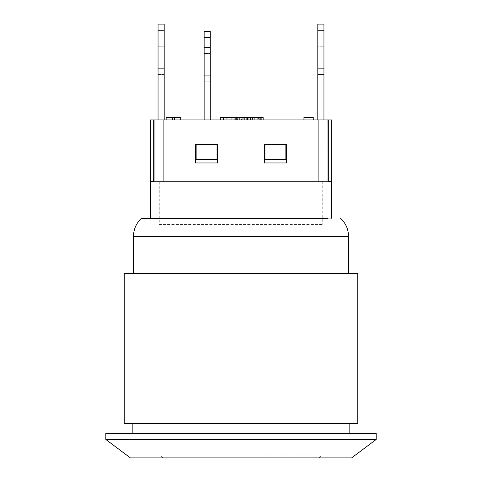 <?xml version="1.0" encoding="UTF-8"?>
<svg xmlns="http://www.w3.org/2000/svg" width="482" height="482" viewBox="0 0 482 482"><rect width="100%" height="100%" fill="white"/><g stroke="black" fill="none" stroke-linecap="round" stroke-linejoin="round"><path stroke-width="0.36" stroke-dasharray="2.41 1.81" d="M130.399 457.9L351.601 457.9M241 455.936L320.879 455.936L241 455.936M336.237 457.9L145.763 457.9L336.237 457.9M153.68 119.952L153.68 181.401L150.673 181.401L154.083 181.401L154.083 119.952L163.29 119.952L150.372 119.952M331.628 119.952L154.083 119.952M327.917 181.401L318.71 181.401L327.917 181.401L318.939 181.401L318.939 119.952L327.917 119.952L327.917 181.401L331.628 181.401M150.673 218.268L331.327 218.268L150.673 218.268M217.039 144.534L217.653 144.534L217.653 162.964L217.653 144.534L195.529 144.534L195.529 162.964L217.653 162.964L195.529 162.964L195.529 144.534L195.529 162.964L217.653 162.964L217.653 144.534L217.039 144.534L217.039 159.277L196.144 159.277L217.039 159.277L196.144 159.277L196.144 144.534L217.039 144.534L217.039 159.277L217.039 144.534L196.144 144.534L196.144 159.277L196.144 144.534L195.529 144.534L196.144 144.534M285.856 144.534L286.471 144.534L286.471 162.964L286.471 144.534L264.347 144.534L264.347 162.964L286.471 162.964L264.347 162.964L264.347 144.534L285.856 144.534L285.856 159.277L264.961 159.277L285.856 159.277L264.961 159.277L264.961 144.534L264.961 159.277L264.961 144.534L264.347 144.534L264.347 162.964L286.471 162.964L286.471 144.534L285.856 144.534L285.856 159.277L285.856 144.534L264.961 144.534M317.807 40.078L323.952 40.078L323.952 68.342L323.952 40.078L317.807 40.078L317.807 46.218L317.807 40.078M317.807 46.218L317.807 74.487L317.807 46.218L323.952 46.218L317.807 46.218M323.952 74.487L317.807 74.487L323.952 74.487L323.952 68.342L323.952 74.487M164.193 40.078L158.048 40.078L158.048 46.218L158.048 40.078L164.193 40.078L164.193 46.218L164.193 40.078M158.048 68.342L158.048 46.218L158.048 74.487L164.193 74.487L164.193 68.342L164.193 74.487L158.048 74.487L158.048 68.342L164.193 68.342L164.193 46.218L164.193 68.342L158.048 68.342M210.279 81.856L210.279 75.716L210.279 81.856L204.133 81.856L210.279 81.856L204.133 81.856L204.133 53.592L204.133 81.856L210.279 81.856L210.279 47.447L210.279 81.856L204.133 81.856L204.133 47.447L210.279 47.447L204.133 47.447L204.133 53.592L204.133 47.447L210.279 47.447L210.279 53.592L210.279 47.447L204.133 47.447L204.133 81.856L210.279 81.856L210.279 53.592L210.279 81.856M210.279 47.447L204.133 47.447L210.279 47.447L210.279 53.592L210.279 47.447M210.279 53.592L210.279 75.716L210.279 53.592L204.133 53.592L210.279 53.592M317.807 24.1L317.807 30.246L323.952 30.246L323.952 24.1L317.807 24.1M323.952 119.952L317.807 119.952L323.952 119.952L323.952 30.246M317.807 119.952L317.807 30.246M164.193 30.246L164.193 24.1L158.048 24.1L158.048 30.246L164.193 30.246L164.193 119.952L158.048 119.952L158.048 30.246M158.048 119.952L164.193 119.952M210.279 31.475L210.279 37.62L204.133 37.62L204.133 31.475L210.279 31.475L204.133 31.475L204.133 37.62L210.279 37.62L210.279 31.475L204.133 31.475L204.133 37.62L210.279 37.62L210.279 31.475L210.279 37.62L204.133 37.62L204.133 31.475L210.279 31.475L204.133 31.475L204.133 37.62L210.279 37.62L210.279 31.475M153.999 181.401L318.71 181.401L154.083 181.401L163.061 181.401L163.061 119.952L204.133 119.952L163.29 119.952L204.133 119.952L204.133 37.62M327.917 119.952L210.279 119.952L210.279 37.62M303.949 119.952L303.949 117.494L313.252 117.494L313.252 119.952L303.949 119.952L313.252 119.952M166.145 119.952L166.145 117.494L172.387 117.494L172.387 119.952L166.145 119.952L174.448 119.952L174.448 117.494L180.696 117.494L180.696 119.952L172.387 119.952L172.387 117.494L174.448 117.494L174.448 119.952L174.448 117.494M172.387 119.952L172.387 117.494M174.448 119.952L180.696 119.952M247.326 119.952L231.95 119.952L247.326 119.952L247.326 117.494L250.592 117.494L242.982 117.494L247.326 117.494M234.168 119.952L220.244 119.952L237.831 119.952L234.168 119.952L234.168 117.494L231.95 117.494L263.148 117.494M237.542 119.952L250.592 119.952L250.592 117.494L250.592 119.952L250.333 117.494L250.351 119.952L237.542 119.952L237.542 117.494M235.355 119.952L235.355 117.494M247.742 119.952L247.742 117.494M250.592 119.952L250.592 117.494M235.981 117.494L222.057 117.494L239.644 117.494L235.981 117.494L235.981 119.952L225.106 119.952L225.106 117.494L225.106 119.952L222.057 119.952L222.057 117.494L222.057 119.952L226.697 119.952L226.697 117.494M226.697 119.952L236.596 119.952L236.596 117.494L236.596 119.952L239.644 119.952L239.644 117.494L239.644 119.952L235.981 119.952M246.32 117.494L261.871 117.494L246.32 117.494L246.32 119.952L243.229 119.952L243.229 117.494M243.229 119.952L258.605 119.952L258.605 117.494L258.605 119.952L261.871 119.952L261.612 117.494M261.612 119.952L248.826 119.952L248.826 117.494M248.826 119.952L246.639 119.952L246.639 117.494M246.639 119.952L259.027 119.952L259.027 117.494M259.027 119.952L261.636 119.952L261.636 117.494M261.636 119.952L261.871 117.494L261.871 119.952L246.32 119.952M223.293 119.952L223.293 117.494M220.244 119.952L220.244 117.494L234.168 117.494M224.889 119.952L224.889 117.494M234.788 119.952L234.788 117.494L234.788 119.952M237.831 119.952L237.831 117.494L237.831 119.952M259.744 119.952L244.826 119.952L259.744 119.952L259.744 117.494L244.826 117.494L259.744 117.494M244.826 119.952L244.826 117.494M241.416 119.952L263.148 119.952L241.416 119.952L241.416 117.494M244.368 119.952L244.368 117.494M260.202 119.952L260.202 117.494M153.68 181.401L150.372 181.401M163.29 119.952L163.29 181.401L163.29 119.952M318.71 119.952L318.71 181.401L318.71 119.952M328.32 119.952L328.32 181.401M210.279 119.952L318.939 119.952L318.939 181.401L328.001 181.401M204.133 119.952L163.061 119.952L163.061 181.401L154.083 181.401M159.277 224.407L322.723 224.407L159.277 224.407L159.277 181.401M357.746 423.491L124.254 423.491M241 423.491L132.857 423.491L241 423.491M105.823 433.324L376.177 433.324M105.823 439.47L376.177 439.47M124.254 273.565L357.746 273.565M317.807 68.342L323.952 68.342L317.807 68.342M158.048 46.218L164.193 46.218L158.048 46.218M210.279 75.716L204.133 75.716L210.279 75.716M235.017 119.952L235.017 117.494M243 119.952L242.982 117.494M247.561 119.952L247.561 117.494M237.626 119.952L237.626 117.494M246.296 119.952L246.296 117.494M254.285 119.952L254.285 117.494M258.846 119.952L258.846 117.494M254.267 119.952L254.267 117.494L254.267 119.952M248.905 119.952L248.905 117.494M254.225 119.952L254.225 117.494M246.838 119.952L246.838 117.494M252.291 119.952L252.291 117.494M257.731 119.952L257.731 117.494M244.344 119.952L244.344 117.494M252.273 119.952L252.273 117.494M133.472 236.397L348.528 236.397M163.091 457.9L161.121 455.936L161.121 457.9M318.909 457.9L320.879 455.936L320.879 457.9M322.723 181.401L322.723 224.407"/><path stroke-width="0.72" d="M328.001 218.268L141.461 218.268L328.001 218.268M328.001 181.401L327.917 119.952L331.628 119.952L331.628 181.401L327.917 181.401M153.68 119.952L153.68 181.401L150.372 181.401L150.372 119.952L327.917 119.952M154.083 119.952L154.083 181.401L153.68 181.401M217.653 144.534L217.653 162.964L195.529 162.964L195.529 144.534L217.653 144.534M286.471 144.534L286.471 162.964L264.347 162.964L264.347 144.534L286.471 144.534M317.807 30.246L317.807 24.1L323.952 24.1L323.952 30.246L317.807 30.246L317.807 119.952M164.193 24.1L164.193 30.246L158.048 30.246L158.048 24.1L164.193 24.1M158.048 119.952L158.048 30.246M323.952 119.952L323.952 30.246M164.193 119.952L164.193 30.246M210.279 31.475L210.279 37.62L204.133 37.62L204.133 31.475L210.279 31.475M204.133 119.952L204.133 37.62M210.279 119.952L210.279 37.62M303.949 119.952L303.949 117.494L313.252 117.494L313.252 119.952M174.448 119.952L174.448 117.494L166.145 117.494L166.145 119.952M172.387 119.952L172.387 117.494M180.696 119.952L180.696 117.494L174.448 117.494M250.592 119.952L250.592 117.494L220.244 117.494L220.244 119.952M231.95 119.952L231.95 117.494M247.326 119.952L247.326 117.494M223.293 119.952L223.293 117.494M263.148 119.952L263.148 117.494L250.592 117.494M196.144 144.534L196.144 159.277L217.039 159.277L217.039 144.534M264.961 144.534L264.961 159.277L285.856 159.277L285.856 144.534M328.32 119.952L328.32 181.401M124.254 423.491L357.746 423.491L357.746 273.565L124.254 273.565L124.254 423.491M376.177 433.324L105.823 433.324L105.823 439.47L376.177 439.47L376.177 433.324M376.177 439.47L351.601 457.9L130.399 457.9L105.823 439.47M235.035 119.952L235.035 117.494M242.94 119.952L242.94 117.494M260.202 119.952L260.202 117.494M252.273 119.952L252.273 117.494M340.539 218.268C345.745 223.19 348.408 229.239 348.528 236.397L133.472 236.397C133.592 229.239 136.255 223.19 141.461 218.268M150.673 181.401L150.673 218.268M331.327 181.401L331.327 218.268M349.143 433.324L349.143 423.491M132.857 433.324L132.857 423.491M133.472 236.397L133.472 273.565M348.528 236.397L348.528 273.565"/></g></svg>
